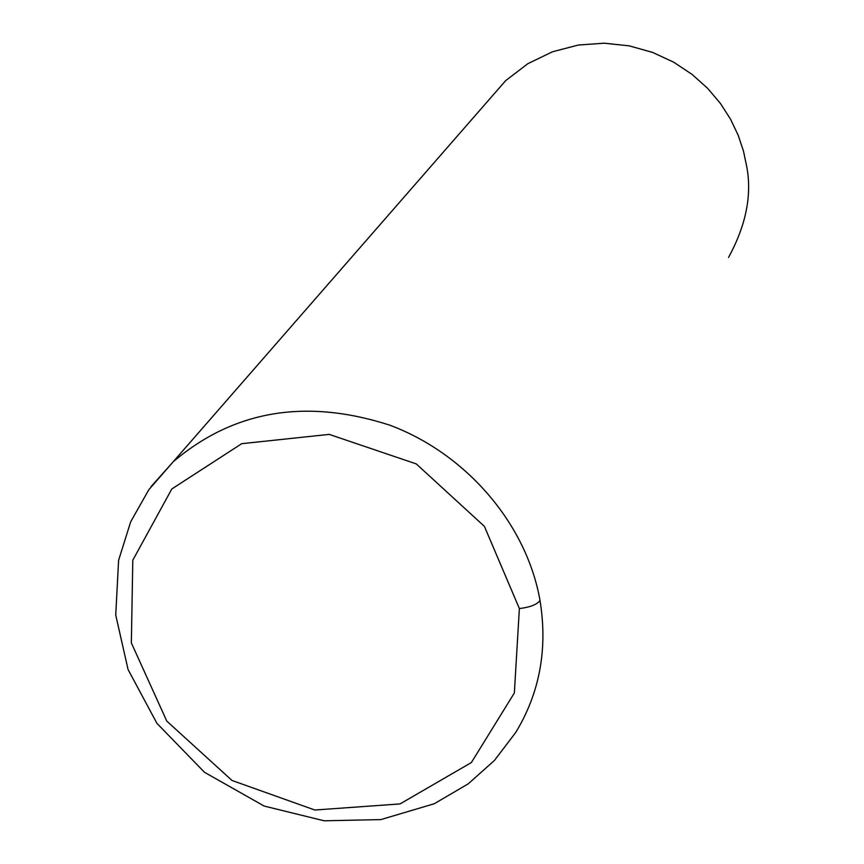 <?xml version="1.0" encoding="UTF-8"?>
<svg xmlns="http://www.w3.org/2000/svg" width="864" height="864" viewBox="0 0 864 864"><rect width="100%" height="100%" fill="white"/><g stroke="black" fill="none" stroke-linecap="round" stroke-linejoin="round"><path stroke-width="1.3" d="M519.372 608.569L484.412 526.381L416.254 463.903L329.206 434.387L241.736 443.675L171.817 488.959L132.797 560.218L131.35 642.902L166.784 721.105L231.995 780.462L314.863 810.022L400.054 803.92L471.377 762.545L514.35 692.971L519.372 608.569C530.183 607.23 537.062 604.53 540.011 600.469C526.662 524.243 466.528 453.805 389.696 425.142C305.78 398.153 233.626 410.368 173.21 461.776L151.103 486.551M728.546 257.418C746.053 225.288 752.112 195.016 746.734 166.579L743.494 151.178L738.212 135.335L730.609 119.329L720.479 103.518L707.648 88.344L692.01 74.347L673.596 62.143L652.568 52.402L629.273 45.868L604.271 43.2L578.34 45.025L552.474 51.786L527.828 63.688L505.656 80.654L173.21 461.776M173.21 461.786L148.835 489.694L130.702 521.759L118.606 560.282L115.733 615.092L128.077 669.546L156.924 723.341L204.498 772.297L264.19 806.069L324.184 820.8L380.873 819.59L434.279 803.736L468.191 783.864L494.424 760.471L515.689 732.521C539.752 692.928 547.852 648.907 540.011 600.469"/></g></svg>
